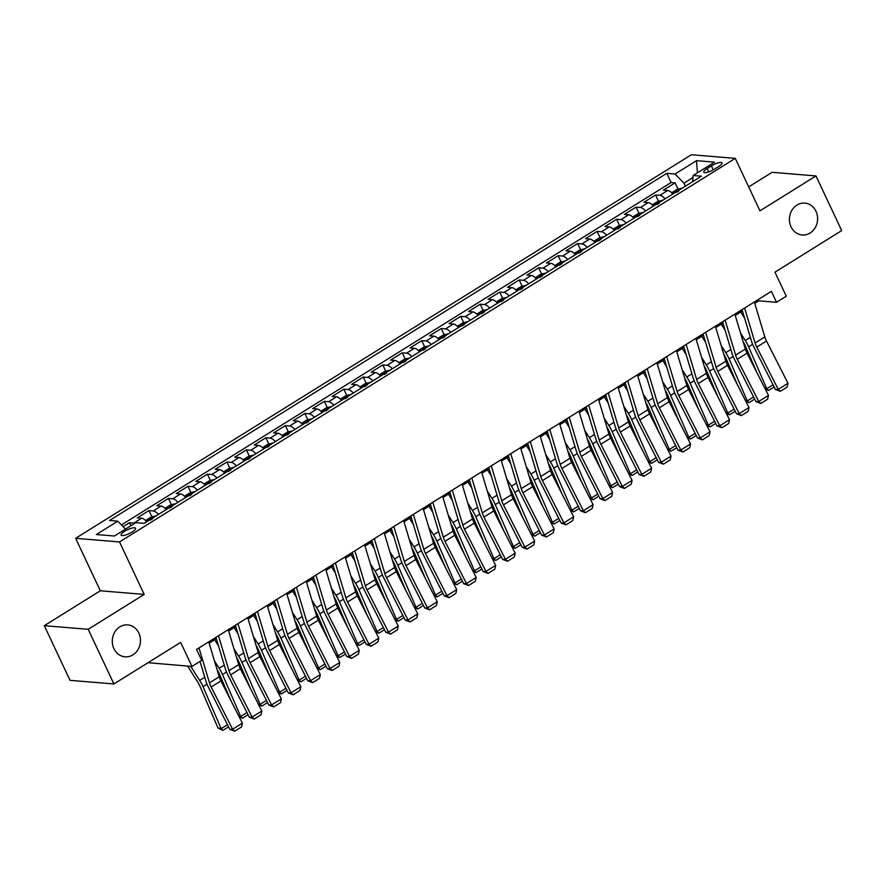 <?xml version="1.0" encoding="UTF-8"?>
<svg xmlns="http://www.w3.org/2000/svg" width="886" height="886" viewBox="0 0 886 886"><rect width="100%" height="100%" fill="white"/><g stroke="black" fill="none" stroke-linecap="round" stroke-linejoin="round"><path stroke-width="1.33" d="M138.847 633.091A16.014 14.087 -85.3 0 1 138.105 649.471A16.014 14.087 -85.3 0 1 125.059 656.814A16.014 14.087 -85.3 0 1 113.906 648.63A16.014 14.087 -85.3 0 1 114.659 632.25A16.014 14.087 -85.3 0 1 127.695 624.896A16.014 14.087 -85.3 0 1 138.847 633.091M815.984 211.278A16.014 14.087 -85.3 0 1 815.231 227.658A16.014 14.087 -85.3 0 1 802.195 235.011A16.014 14.087 -85.3 0 1 791.043 226.816A16.014 14.087 -85.3 0 1 791.785 210.436A16.014 14.087 -85.3 0 1 804.831 203.093A16.014 14.087 -85.3 0 1 815.984 211.278M132.147 531.988A8.007 2.082 -25.2 0 0 135.591 528.266A8.007 2.082 -25.2 0 0 124.549 531.356A8.007 2.082 -25.2 0 0 121.105 535.089A8.007 2.082 -25.2 0 0 132.147 531.988M148.028 662.706L191.963 666.438L201.709 660.369L196.559 649.438L771.396 291.361L776.535 302.292L786.281 296.223L774.962 272.168L841.7 230.593L815.984 175.937L772.094 172.316L748.692 186.891M44.3 625.682L70.016 680.337L113.906 683.959L88.19 629.315L144.208 594.417L119.521 541.944L75.631 538.311L100.317 590.785L44.3 625.682L88.19 629.315M119.521 541.944L735.269 158.373L691.379 154.74L75.631 538.311M672.873 193.979A10.012 3.987 -121.9 0 0 667.712 190.49L663.381 190.125L675.077 182.848L678.023 189.106M665.087 198.829A10.012 3.987 -121.9 0 0 659.915 195.341L655.585 194.986L658.531 201.244M655.585 194.986L643.9 202.263L648.231 202.628A10.012 3.987 -121.9 0 1 653.392 206.117M633.9 218.255A10.012 3.987 -121.9 0 0 628.739 214.766L624.408 214.401L636.104 207.125L639.05 213.382M614.419 230.393A10.012 3.987 -121.9 0 0 609.258 226.905L604.928 226.539L616.612 219.263L619.558 225.52M594.938 242.531A10.012 3.987 -121.9 0 0 589.766 239.043L585.436 238.677L597.131 231.401L600.077 237.658M575.446 254.67A10.012 3.987 -121.9 0 0 570.285 251.181L565.955 250.816L577.65 243.539L580.596 249.797M555.965 266.808A10.012 3.987 -121.9 0 0 550.793 263.319L546.474 262.954L558.158 255.677L561.104 261.935M536.473 278.946A10.012 3.987 -121.9 0 0 531.312 275.457L526.982 275.092L538.677 267.816L541.623 274.073M516.992 291.084A10.012 3.987 -121.9 0 0 511.831 287.596L507.501 287.23L519.185 279.954L522.131 286.211M497.5 303.222A10.012 3.987 -121.9 0 0 492.339 299.734L488.009 299.368L499.704 292.092L502.65 298.349M478.019 315.361A10.012 3.987 -121.9 0 0 472.858 311.872L468.528 311.507L480.212 304.23L483.158 310.488M458.527 327.499A10.012 3.987 -121.9 0 0 453.366 324.01L449.036 323.645L460.731 316.368L463.677 322.626M439.046 339.637A10.012 3.987 -121.9 0 0 433.885 336.148L429.555 335.783L441.25 328.507L444.185 334.764M419.565 351.775A10.012 3.987 -121.9 0 0 414.393 348.287L410.063 347.932L421.758 340.645L424.704 346.902M400.073 363.913A10.012 3.987 -121.9 0 0 394.912 360.425L390.582 360.07L402.277 352.783L405.223 359.04M380.592 376.052A10.012 3.987 -121.9 0 0 375.42 372.563L371.101 372.209L382.785 364.921L385.731 371.179M361.1 388.19A10.012 3.987 -121.9 0 0 355.939 384.701L351.609 384.347L363.304 377.059L366.25 383.317M341.619 400.328A10.012 3.987 -121.9 0 0 336.459 396.839L332.128 396.485L343.812 389.198L346.758 395.455M322.127 412.466A10.012 3.987 -121.9 0 0 316.966 408.978L312.636 408.623L324.331 401.336L327.277 407.593M302.647 424.604A10.012 3.987 -121.9 0 0 297.486 421.116L293.155 420.761L304.839 413.474L307.785 419.731M283.166 436.743A10.012 3.987 -121.9 0 0 277.994 433.254L273.663 432.9L285.358 425.612L288.304 431.87M263.674 448.881A10.012 3.987 -121.9 0 0 258.513 445.392L254.182 445.038L265.878 437.75L268.823 444.008M244.193 461.019A10.012 3.987 -121.9 0 0 239.021 457.53L234.701 457.176L246.386 449.889L249.331 456.146M224.701 473.157A10.012 3.987 -121.9 0 0 219.54 469.669L215.209 469.314L226.905 462.027L229.851 468.284M205.22 485.295A10.012 3.987 -121.9 0 0 200.059 481.807L195.728 481.452L207.413 474.165L210.359 480.422M185.728 497.434A10.012 3.987 -121.9 0 0 180.567 493.945L176.236 493.591L187.932 486.303L190.878 492.561M166.247 509.572A10.012 3.987 -121.9 0 0 161.086 506.083L156.756 505.729L168.44 498.441L171.386 504.699M146.766 521.71A10.012 3.987 -121.9 0 0 141.594 518.221L137.264 517.867L148.959 510.58L151.905 516.837M711.392 165.881L707.106 168.561A7.752 2.016 -25.2 0 0 703.761 172.161A7.752 2.016 -25.2 0 0 714.459 169.16L718.745 166.49A7.752 2.016 -25.2 0 0 722.079 162.891A7.752 2.016 -25.2 0 0 711.392 165.881L713.263 169.868M692.963 177.543L683.948 183.158L675.088 174.021L666.781 173.335L109.487 520.492L117.794 521.178L96.352 534.535L114.383 536.019L135.824 522.674L144.119 523.36L701.413 176.203L693.118 175.517L692.653 181.663M675.088 174.021L696.518 160.665L714.548 162.16L693.118 175.517M675.077 182.848L671.101 182.516L121.426 524.933M134.783 523.316A10.012 3.987 58.1 0 0 133.797 523.072L129.478 522.718L123.121 526.672M148.959 510.58L153.289 510.934A10.012 3.987 58.1 0 1 158.45 514.434M168.44 498.441L172.77 498.796A10.012 3.987 58.1 0 1 177.942 502.296M187.932 486.303L192.262 486.658A10.012 3.987 58.1 0 1 197.423 490.157M207.413 474.165L211.743 474.519A10.012 3.987 58.1 0 1 216.904 478.019M226.905 462.027L231.235 462.381A10.012 3.987 58.1 0 1 236.396 465.881M246.386 449.889L250.716 450.243A10.012 3.987 58.1 0 1 255.877 453.743M265.878 437.75L270.208 438.105A10.012 3.987 58.1 0 1 275.369 441.605M285.358 425.612L289.689 425.967A10.012 3.987 58.1 0 1 294.85 429.466M304.839 413.474L309.17 413.828A10.012 3.987 58.1 0 1 314.342 417.317M324.331 401.336L328.662 401.69A10.012 3.987 58.1 0 1 333.823 405.179M343.812 389.198L348.143 389.552A10.012 3.987 58.1 0 1 353.315 393.041M363.304 377.059L367.635 377.414A10.012 3.987 58.1 0 1 372.796 380.902M382.785 364.921L387.116 365.276A10.012 3.987 58.1 0 1 392.276 368.764M402.277 352.783L406.608 353.137A10.012 3.987 58.1 0 1 411.768 356.626M421.758 340.645L426.088 340.999A10.012 3.987 58.1 0 1 431.249 344.488M441.25 328.507L445.569 328.861A10.012 3.987 58.1 0 1 450.741 332.35M460.731 316.368L465.061 316.723A10.012 3.987 58.1 0 1 470.222 320.211M480.212 304.23L484.542 304.585A10.012 3.987 58.1 0 1 489.714 308.073M499.704 292.092L504.034 292.446A10.012 3.987 58.1 0 1 509.195 295.935M519.185 279.954L523.515 280.308A10.012 3.987 58.1 0 1 528.676 283.797M538.677 267.816L543.007 268.17A10.012 3.987 58.1 0 1 548.168 271.659M558.158 255.677L562.488 256.032A10.012 3.987 58.1 0 1 567.649 259.52M577.65 243.539L581.98 243.894A10.012 3.987 58.1 0 1 587.141 247.382M597.131 231.401L601.461 231.755A10.012 3.987 58.1 0 1 606.622 235.244M616.612 219.263L620.942 219.617A10.012 3.987 58.1 0 1 626.114 223.106M636.104 207.125L640.434 207.479A10.012 3.987 58.1 0 1 645.595 210.968M685.376 186.193L683.948 183.158M191.963 666.438L180.644 642.394L113.906 683.959M735.269 158.373L759.955 210.846L815.984 175.937M754.75 303.3L758.737 300.819L776.535 302.292M209.14 643.181L216.328 638.706M228.632 631.042L235.809 626.568M248.113 618.904L255.301 614.43M267.605 606.766L274.782 602.292M287.086 594.628L294.274 590.154M306.578 582.49L313.755 578.015M326.059 570.351L333.247 565.877M345.54 558.213L352.728 553.739M365.032 546.075L372.209 541.601M384.513 533.937L391.701 529.463M404.005 521.799L411.182 517.324M423.486 509.66L430.674 505.186M442.978 497.522L450.154 493.048M462.459 485.384L469.646 480.91M481.94 473.246L489.127 468.772M501.432 461.108L508.608 456.633M520.913 448.969L528.1 444.495M540.405 436.831L547.581 432.357M559.886 424.693L567.073 420.219M579.378 412.555L586.554 408.081M598.858 400.417L606.046 395.942M618.35 388.278L625.527 383.804M637.831 376.14L645.019 371.666M657.312 364.002L664.5 359.528M676.804 351.864L683.981 347.39M696.285 339.726L703.473 335.251M715.777 327.587L722.954 323.113M735.258 315.449L742.446 310.964M758.161 299.59L758.737 300.819M671.101 182.516L666.781 173.335M129.478 522.718L130.895 525.741M117.794 521.178L125.48 529.108M697.437 172.814L696.518 160.665M144.208 594.417L100.317 590.785M754.351 301.971L764.828 336.913A12.515 4.984 -121.9 0 0 766.501 341.032L787.975 383.273L778.229 389.342L780.3 391.324L775.46 389.497L753.986 347.246A18.772 7.465 58.1 0 1 751.472 341.066L742.047 309.635M775.46 389.497L778.229 389.342L756.766 347.102A12.515 4.984 -121.9 0 1 755.082 342.982L744.605 308.04M787.975 383.273L787.122 387.071L780.3 391.324M743.21 341.952L743.243 341.996A12.515 4.984 58.1 0 1 745.458 346.16L756.943 372.707M764.928 388.4L766.767 388.777L748.604 346.803A18.772 7.465 -121.9 0 0 745.281 340.556L740.574 333.169M671.688 192.749L677.236 189.283L681.555 188.275A6.634 2.636 58.1 0 1 681.921 188.341M744.572 318.063L740.729 312.038M678.864 190.922L676.527 192.373M774.176 386.972L768.505 390.493L765.271 389.098M768.505 390.493L766.767 388.777L773.09 384.834M734.859 314.109L745.336 349.051A12.515 4.984 -121.9 0 0 747.02 353.171L768.483 395.411L758.748 401.48L760.819 403.462L755.968 401.635L734.505 359.384A18.772 7.465 58.1 0 1 731.991 353.204L722.555 321.773M755.968 401.635L758.748 401.48L737.274 359.24A12.515 4.984 -121.9 0 1 735.601 355.12L725.113 320.178M768.483 395.411L767.641 399.209L760.819 403.462M715.379 326.247L725.855 361.189A12.515 4.984 -121.9 0 0 727.528 365.309L749.002 407.549L739.256 413.618L741.338 415.6L736.487 413.773L715.013 371.522A18.772 7.465 58.1 0 1 712.499 365.342L703.074 333.911M736.487 413.773L739.256 413.618L717.793 371.378A12.515 4.984 -121.9 0 1 716.11 367.258L705.633 332.316M749.002 407.549L748.149 411.348L741.338 415.6M695.887 338.386L706.363 373.327A12.515 4.984 -121.9 0 0 708.047 377.447L729.51 419.687L719.775 425.756L721.846 427.739L716.995 425.911L695.532 383.66A18.772 7.465 58.1 0 1 693.018 377.48L683.582 346.049M716.995 425.911L719.775 425.756L698.301 383.516A12.515 4.984 -121.9 0 1 696.629 379.396L686.141 344.455M729.51 419.687L728.669 423.486L721.846 427.739M676.406 350.524L686.883 385.465A12.515 4.984 -121.9 0 0 688.566 389.585L710.029 431.825L700.283 437.894L702.365 439.877L697.515 438.049L676.051 395.798A18.772 7.465 58.1 0 1 673.526 389.618L664.101 358.188M697.515 438.049L700.283 437.894L678.82 395.654A12.515 4.984 -121.9 0 1 677.137 391.534L666.66 356.593M710.029 431.825L709.177 435.624L702.365 439.877M723.729 354.09L723.751 354.134A12.515 4.984 58.1 0 1 725.977 358.298L737.462 384.845M745.436 400.538L747.286 400.915L729.123 358.941A18.772 7.465 -121.9 0 0 725.789 352.694L721.093 345.307M652.196 204.887L657.744 201.432L662.075 200.413A6.634 2.636 58.1 0 1 662.429 200.48M725.091 330.201L721.248 324.176M659.383 203.06L657.047 204.511M754.684 399.11L749.024 402.632L745.79 401.236M749.024 402.632L747.286 400.915L753.609 396.972M704.237 366.228L704.27 366.272A12.515 4.984 58.1 0 1 706.485 370.437L717.97 396.983M725.955 412.677L727.794 413.053L709.631 371.079A18.772 7.465 -121.9 0 0 706.308 364.833L701.601 357.446M632.715 217.026L638.263 213.57L642.583 212.551A6.634 2.636 58.1 0 1 642.948 212.618M705.599 342.339L701.767 336.315M639.902 215.198L637.555 216.649M735.203 411.248L729.532 414.77L726.31 413.374M729.532 414.77L727.794 413.053L734.117 409.11M684.756 378.366L684.789 378.411A12.515 4.984 58.1 0 1 687.004 382.575L698.489 409.122M706.463 424.815L708.313 425.191L690.15 383.217A18.772 7.465 -121.9 0 0 686.816 376.971L682.12 369.584M613.223 229.164L618.771 225.708L623.102 224.69A6.634 2.636 58.1 0 1 623.456 224.756M686.118 354.478L682.275 348.453M620.41 227.337L618.074 228.787M715.722 423.386L710.051 426.908L706.818 425.513M710.051 426.908L708.313 425.191L714.637 421.249M665.264 390.505L665.297 390.549A12.515 4.984 58.1 0 1 667.523 394.713L679.008 421.26M686.982 436.953L688.821 437.33L670.658 395.355A18.772 7.465 -121.9 0 0 667.335 389.109L662.639 381.722M593.742 241.302L599.29 237.847L603.61 236.828A6.634 2.636 58.1 0 1 603.975 236.894M666.626 366.616L662.794 360.591M600.929 239.475L598.593 240.926M696.23 435.524L690.571 439.046L687.337 437.651M690.571 439.046L688.821 437.33L695.145 433.387M656.914 362.662L667.402 397.604A12.515 4.984 -121.9 0 0 669.074 401.723L690.548 443.964L680.802 450.033L682.873 452.015L678.034 450.188L656.559 407.937A18.772 7.465 58.1 0 1 654.045 401.757L644.609 370.326M678.034 450.188L680.802 450.033L659.328 407.793A12.515 4.984 -121.9 0 1 657.656 403.673L647.179 368.731M690.548 443.964L689.696 447.762L682.873 452.015M645.783 402.643L645.816 402.687A12.515 4.984 58.1 0 1 648.031 406.851L659.516 433.398M667.49 449.091L669.34 449.468L651.177 407.494A18.772 7.465 -121.9 0 0 647.843 401.247L643.147 393.86M574.25 253.44L579.809 249.985L584.129 248.966A6.634 2.636 58.1 0 1 584.483 249.032M647.145 378.754L643.302 372.729M581.438 251.613L579.101 253.064M676.749 447.663L671.079 451.184L667.845 449.789M671.079 451.184L669.34 449.468L675.664 445.525M637.433 374.8L647.91 409.742A12.515 4.984 -121.9 0 0 649.593 413.862L671.056 456.102L661.31 462.171L663.392 464.153L658.542 462.326L637.078 420.075A18.772 7.465 58.1 0 1 634.553 413.895L625.128 382.464M658.542 462.326L661.31 462.171L639.847 419.931A12.515 4.984 -121.9 0 1 638.164 415.811L627.687 380.869M671.056 456.102L670.215 459.9L663.392 464.153M626.291 414.781L626.324 414.825A12.515 4.984 58.1 0 1 628.551 418.989L640.035 445.536M648.009 461.229L649.859 461.606L631.696 419.632A18.772 7.465 -121.9 0 0 628.362 413.385L623.666 405.998M554.769 265.579L560.317 262.123L564.637 261.104A6.634 2.636 58.1 0 1 565.002 261.171M627.653 390.892L623.822 384.867M561.957 263.751L559.62 265.202M657.257 459.801L651.598 463.323L648.364 461.927M651.598 463.323L649.859 461.606L656.172 457.663M617.941 386.938L628.429 421.88A12.515 4.984 -121.9 0 0 630.101 426L651.575 468.24L641.829 474.309L643.9 476.291L639.061 474.464L617.586 432.213A18.772 7.465 58.1 0 1 615.072 426.033L605.647 394.602M639.061 474.464L641.829 474.309L620.366 432.069A12.515 4.984 -121.9 0 1 618.683 427.949L608.206 393.007M651.575 468.24L650.723 472.039L643.9 476.291M606.81 426.919L606.844 426.963A12.515 4.984 58.1 0 1 609.059 431.128L620.543 457.674M628.528 473.368L630.367 473.744L612.204 431.77A18.772 7.465 -121.9 0 0 608.87 425.524L604.174 418.137M535.288 277.717L540.837 274.261L545.156 273.242A6.634 2.636 58.1 0 1 545.521 273.309M608.173 403.03L604.33 397.006M542.465 275.889L540.128 277.351M637.776 471.939L632.106 475.472L628.872 474.065M632.106 475.472L630.367 473.744L636.691 469.801M598.46 399.077L608.937 434.018A12.515 4.984 -121.9 0 0 610.62 438.138L632.083 480.378L622.349 486.447L624.42 488.43L619.569 486.602L598.105 444.351A18.772 7.465 58.1 0 1 595.58 438.171L586.155 406.74M619.569 486.602L622.349 486.447L600.874 444.207A12.515 4.984 -121.9 0 1 599.202 440.087L588.714 405.146M632.083 480.378L631.242 484.177L624.42 488.43M587.329 439.057L587.352 439.102A12.515 4.984 58.1 0 1 589.578 443.266L601.062 469.813M609.036 485.506L610.886 485.882L592.723 443.908A18.772 7.465 -121.9 0 0 589.389 437.662L584.694 430.275M515.796 289.855L521.345 286.399L525.664 285.381A6.634 2.636 58.1 0 1 526.029 285.447M588.681 415.169L584.849 409.144M522.984 288.028L520.647 289.489M618.284 484.077L612.625 487.61L609.391 486.204M612.625 487.61L610.886 485.882L617.21 481.94M578.979 411.215L589.456 446.156A12.515 4.984 -121.9 0 0 591.128 450.276L612.603 492.516L602.857 498.585L604.928 500.568L600.088 498.74L578.613 456.489A18.772 7.465 58.1 0 1 576.099 450.31L566.675 418.879M600.088 498.74L602.857 498.585L581.393 456.345A12.515 4.984 -121.9 0 1 579.71 452.225L569.233 417.284M612.603 492.516L611.75 496.315L604.928 500.568M559.487 423.353L569.964 458.295A12.515 4.984 -121.9 0 0 571.647 462.414L593.111 504.655L583.376 510.724L585.447 512.706L580.596 510.879L559.132 468.628A18.772 7.465 58.1 0 1 556.618 462.448L547.183 431.017M580.596 510.879L583.376 510.724L561.901 468.484A12.515 4.984 -121.9 0 1 560.229 464.364L549.741 429.422M593.111 504.655L592.269 508.453L585.447 512.706M540.006 435.491L550.483 470.433A12.515 4.984 -121.9 0 0 552.166 474.553L573.63 516.793L563.884 522.862L565.966 524.844L561.115 523.017L539.652 480.766A18.772 7.465 58.1 0 1 537.126 474.586L527.702 443.155M561.115 523.017L563.884 522.862L542.42 480.622A12.515 4.984 -121.9 0 1 540.737 476.502L530.26 441.56M573.63 516.793L572.777 520.591L565.966 524.844M520.514 447.629L531.002 482.571A12.515 4.984 -121.9 0 0 532.674 486.691L554.149 528.931L544.403 535L546.474 536.982L541.634 535.155L520.16 492.904A18.772 7.465 58.1 0 1 517.645 486.724L508.21 455.293M541.634 535.155L544.403 535L522.928 492.76A12.515 4.984 -121.9 0 1 521.256 488.64L510.779 453.698M554.149 528.931L553.296 532.73L546.474 536.982M501.033 459.768L511.51 494.709A12.515 4.984 -121.9 0 0 513.193 498.829L534.657 541.069L524.911 547.138L526.993 549.121L522.142 547.293L500.679 505.042A18.772 7.465 58.1 0 1 498.154 498.862L488.729 467.431M522.142 547.293L524.911 547.138L503.447 504.898A12.515 4.984 -121.9 0 1 501.764 500.778L491.287 465.837M534.657 541.069L533.815 544.868L526.993 549.121M481.541 471.906L492.029 506.847A12.515 4.984 -121.9 0 0 493.701 510.967L515.176 553.207L505.43 559.276L507.501 561.259L502.661 559.431L481.187 517.18A18.772 7.465 58.1 0 1 478.673 511L469.248 479.57M502.661 559.431L505.43 559.276L483.966 517.036A12.515 4.984 -121.9 0 1 482.283 512.916L471.806 477.975M515.176 553.207L514.323 557.006L507.501 561.259M462.06 484.044L472.537 518.986A12.515 4.984 -121.9 0 0 474.22 523.105L495.684 565.346L485.949 571.415L488.02 573.397L483.169 571.57L461.706 529.319A18.772 7.465 58.1 0 1 459.181 523.139L449.756 491.708M483.169 571.57L485.949 571.415L464.474 529.175A12.515 4.984 -121.9 0 1 462.802 525.055L452.314 490.113M495.684 565.346L494.842 569.144L488.02 573.397M442.579 496.182L453.056 531.124A12.515 4.984 -121.9 0 0 454.728 535.244L476.203 577.484L466.457 583.553L468.528 585.535L463.688 583.708L442.214 541.457A18.772 7.465 58.1 0 1 439.7 535.277L430.275 503.846M463.688 583.708L466.457 583.553L444.993 541.313A12.515 4.984 -121.9 0 1 443.31 537.193L432.833 502.251M476.203 577.484L475.35 581.282L468.528 585.535M423.087 508.32L433.564 543.262A12.515 4.984 -121.9 0 0 435.247 547.382L456.711 589.622L446.976 595.691L449.047 597.673L444.196 595.846L422.733 553.595A18.772 7.465 58.1 0 1 420.219 547.415L410.783 515.984M444.196 595.846L446.976 595.691L425.501 553.451A12.515 4.984 -121.9 0 1 423.829 549.331L413.341 514.401M456.711 589.622L455.869 593.421L449.047 597.673M403.606 520.47L414.083 555.4A12.515 4.984 -121.9 0 0 415.755 559.52L437.23 601.76L427.484 607.829L429.566 609.812L424.715 607.984L403.241 565.733A18.772 7.465 58.1 0 1 400.727 559.553L391.302 528.134M424.715 607.984L427.484 607.829L406.021 565.589A12.515 4.984 -121.9 0 1 404.337 561.469L393.86 526.539M437.23 601.76L436.377 605.559L429.566 609.812M384.114 532.608L394.591 567.538A12.515 4.984 -121.9 0 0 396.275 571.658L417.738 613.898L408.003 619.967L410.074 621.95L405.223 620.122L383.76 577.871A18.772 7.465 58.1 0 1 381.246 571.692L371.81 540.272M405.223 620.122L408.003 619.967L386.529 577.727A12.515 4.984 -121.9 0 1 384.856 573.607L374.368 538.677M417.738 613.898L416.896 617.697L410.074 621.95M364.633 544.746L375.11 579.677A12.515 4.984 -121.9 0 0 376.794 583.796L398.257 626.037L388.511 632.106L390.593 634.088L385.742 632.261L364.279 590.01A18.772 7.465 58.1 0 1 361.754 583.83L352.329 552.41M385.742 632.261L388.511 632.106L367.048 589.866A12.515 4.984 -121.9 0 1 365.364 585.746L354.887 550.815M398.257 626.037L397.404 629.835L390.593 634.088M567.837 451.195L567.871 451.24A12.515 4.984 58.1 0 1 570.086 455.404L581.57 481.951M589.555 497.644L591.394 498.021L573.231 456.046A18.772 7.465 -121.9 0 0 569.908 449.8L565.202 442.413M496.315 301.993L501.864 298.538L506.183 297.519A6.634 2.636 58.1 0 1 506.548 297.585M569.2 427.307L565.357 421.282M503.492 300.166L501.155 301.628M598.803 496.215L593.133 499.748L589.91 498.342M593.133 499.748L591.394 498.021L597.718 494.078M548.356 463.334L548.39 463.378A12.515 4.984 58.1 0 1 550.605 467.542L562.089 494.089M570.063 509.782L571.913 510.159L553.75 468.185A18.772 7.465 -121.9 0 0 550.416 461.938L545.721 454.551M476.823 314.131L482.372 310.676L486.702 309.657A6.634 2.636 58.1 0 1 487.056 309.723M549.719 439.445L545.876 433.42M484.011 312.304L481.674 313.766M579.322 508.354L573.652 511.886L570.418 510.48M573.652 511.886L571.913 510.159L578.237 506.216M528.864 475.472L528.898 475.516A12.515 4.984 58.1 0 1 531.124 479.68L542.609 506.227M550.583 521.92L552.421 522.297L534.258 480.323A18.772 7.465 -121.9 0 0 530.935 474.076L526.24 466.689M457.342 326.269L462.891 322.814L467.21 321.795A6.634 2.636 58.1 0 1 467.575 321.873M530.227 451.583L526.395 445.558M464.53 324.442L462.182 325.904M559.83 520.492L554.171 524.025L550.937 522.618M554.171 524.025L552.421 522.297L558.745 518.354M509.384 487.61L509.417 487.654A12.515 4.984 58.1 0 1 511.632 491.819L523.117 518.365M531.091 534.059L532.94 534.435L514.777 492.461A18.772 7.465 -121.9 0 0 511.443 486.215L506.748 478.828M437.85 338.408L443.41 334.952L447.729 333.933A6.634 2.636 58.1 0 1 448.083 334.011M510.746 463.721L506.903 457.697M445.038 336.58L442.701 338.042M540.349 532.63L534.679 536.163L531.445 534.756M534.679 536.163L532.94 534.435L539.264 530.492M489.892 499.748L489.925 499.793A12.515 4.984 58.1 0 1 492.151 503.957L503.636 530.504M511.61 546.197L513.448 546.573L495.285 504.599A18.772 7.465 -121.9 0 0 491.963 498.353L487.267 490.966M418.369 350.546L423.918 347.09L428.237 346.072A6.634 2.636 58.1 0 1 428.602 346.149M491.254 475.86L487.422 469.835M425.557 348.719L423.22 350.18M520.857 544.768L515.198 548.301L511.964 546.895M515.198 548.301L513.448 546.573L519.772 542.631M470.411 511.886L470.444 511.931A12.515 4.984 58.1 0 1 472.659 516.095L484.144 542.642M492.118 558.335L493.967 558.712L475.804 516.737A18.772 7.465 -121.9 0 0 472.471 510.491L467.775 503.104M398.888 362.684L404.437 359.229L408.756 358.21A6.634 2.636 58.1 0 1 409.11 358.287M471.773 487.998L467.93 481.973M406.065 360.857L403.728 362.319M501.376 556.906L495.706 560.439L492.472 559.033M495.706 560.439L493.967 558.712L500.291 554.769M450.93 524.025L450.952 524.069A12.515 4.984 58.1 0 1 453.178 528.233L464.663 554.78M472.637 570.473L474.486 570.85L456.323 528.876A18.772 7.465 -121.9 0 0 452.99 522.629L448.294 515.242M379.396 374.822L384.945 371.367L389.264 370.348A6.634 2.636 58.1 0 1 389.63 370.426M452.281 500.136L448.449 494.111M386.584 372.995L384.247 374.457M481.884 569.045L476.225 572.577L472.991 571.171M476.225 572.577L474.486 570.85L480.81 566.907M431.438 536.163L431.471 536.207A12.515 4.984 58.1 0 1 433.686 540.371L445.171 566.918M453.156 582.611L454.994 582.988L436.831 541.014A18.772 7.465 -121.9 0 0 433.509 534.767L428.802 527.38M359.915 386.96L365.464 383.505L369.783 382.486A6.634 2.636 58.1 0 1 370.149 382.564M432.8 512.274L428.957 506.249M367.092 385.133L364.755 386.595M462.403 581.183L456.733 584.716L453.499 583.309M456.733 584.716L454.994 582.988L461.318 579.045M411.957 548.301L411.979 548.345A12.515 4.984 58.1 0 1 414.205 552.51L425.69 579.056M433.664 594.75L435.513 595.126L417.35 553.152A18.772 7.465 -121.9 0 0 414.017 546.906L409.321 539.519M340.423 399.099L345.972 395.643L350.302 394.624A6.634 2.636 58.1 0 1 350.657 394.702M413.319 524.423L409.476 518.388M347.611 397.271L345.274 398.733M442.911 593.321L437.252 596.854L434.018 595.447M437.252 596.854L435.513 595.126L441.837 591.183M392.465 560.439L392.498 560.484A12.515 4.984 58.1 0 1 394.713 564.648L406.198 591.195M414.183 606.888L416.021 607.264L397.858 565.29A18.772 7.465 -121.9 0 0 394.536 559.044L389.829 551.657M320.942 411.237L326.491 407.781L330.81 406.763A6.634 2.636 58.1 0 1 331.176 406.84M393.827 536.562L389.995 530.526M328.13 409.41L325.782 410.871M423.43 605.459L417.76 608.992L414.537 607.586M417.76 608.992L416.021 607.264L422.345 603.322M372.984 572.577L373.017 572.622A12.515 4.984 58.1 0 1 375.232 576.786L386.717 603.333M394.691 619.026L396.54 619.403L378.377 577.428A18.772 7.465 -121.9 0 0 375.044 571.182L370.348 563.795M301.45 423.375L306.999 419.92L311.329 418.901A6.634 2.636 58.1 0 1 311.684 418.978M374.346 548.7L370.503 542.664M308.638 421.548L306.301 423.01M403.95 617.597L398.279 621.13L395.045 619.724M398.279 621.13L396.54 619.403L402.864 615.46M353.492 584.716L353.525 584.76A12.515 4.984 58.1 0 1 355.751 588.924L367.236 615.471M375.21 631.164L377.048 631.541L358.885 589.567A18.772 7.465 -121.9 0 0 355.563 583.32L350.867 575.933M281.969 435.513L287.518 432.058L291.837 431.039A6.634 2.636 58.1 0 1 292.203 431.117M354.854 560.838L351.022 554.802M289.157 433.686L286.82 435.148M384.458 629.736L378.798 633.268L375.564 631.862M378.798 633.268L377.048 631.541L383.372 627.598M345.141 556.884L355.629 591.815A12.515 4.984 -121.9 0 0 357.302 595.935L378.776 638.175L369.03 644.244L371.101 646.226L366.261 644.399L344.787 602.148A18.772 7.465 58.1 0 1 342.273 595.968L332.837 564.548M366.261 644.399L369.03 644.244L347.556 602.004A12.515 4.984 -121.9 0 1 345.883 597.884L335.406 562.953M378.776 638.175L377.923 641.973L371.101 646.226M325.66 569.022L336.137 603.953A12.515 4.984 -121.9 0 0 337.821 608.073L359.284 650.313L349.538 656.382L351.62 658.364L346.769 656.537L325.306 614.286A18.772 7.465 58.1 0 1 322.781 608.106L313.356 576.686M346.769 656.537L349.538 656.382L328.075 614.142A12.515 4.984 -121.9 0 1 326.391 610.022L315.914 575.092M359.284 650.313L358.442 654.112L351.62 658.364M306.168 581.161L316.656 616.091A12.515 4.984 -121.9 0 0 318.329 620.211L339.803 662.451L330.057 668.52L332.128 670.503L327.288 668.675L305.814 626.424A18.772 7.465 58.1 0 1 303.3 620.244L293.875 588.825M327.288 668.675L330.057 668.52L308.594 626.28A12.515 4.984 -121.9 0 1 306.91 622.16L296.433 587.23M339.803 662.451L338.95 666.25L332.128 670.503M286.687 593.299L297.164 628.229A12.515 4.984 -121.9 0 0 298.848 632.349L320.311 674.589L310.576 680.658L312.647 682.641L307.796 680.813L286.333 638.562A18.772 7.465 58.1 0 1 283.808 632.382L274.383 600.963M307.796 680.813L310.576 680.658L289.102 638.418A12.515 4.984 -121.9 0 1 287.429 634.298L276.941 599.368M320.311 674.589L319.469 678.388L312.647 682.641M334.011 596.854L334.044 596.898A12.515 4.984 58.1 0 1 336.259 601.062L347.744 627.609M355.718 643.302L357.567 643.679L339.404 601.705A18.772 7.465 -121.9 0 0 336.071 595.458L331.375 588.071M262.477 447.651L268.037 444.196L272.356 443.177A6.634 2.636 58.1 0 1 272.711 443.255M335.373 572.976L331.53 566.94M269.665 445.824L267.328 447.286M364.977 641.874L359.306 645.407L356.072 644M359.306 645.407L357.567 643.679L363.891 639.736M314.519 608.992L314.552 609.036A12.515 4.984 58.1 0 1 316.778 613.201L328.263 639.747M336.237 655.441L338.087 655.817L319.924 613.843A18.772 7.465 -121.9 0 0 316.59 607.597L311.894 600.21M242.997 459.79L248.545 456.334L252.864 455.315A6.634 2.636 58.1 0 1 253.23 455.393M315.881 585.114L312.049 579.079M250.184 457.962L247.847 459.424M345.485 654.012L339.825 657.545L336.591 656.138M339.825 657.545L338.087 655.817L344.399 651.875M295.038 621.13L295.071 621.175A12.515 4.984 58.1 0 1 297.286 625.339L308.771 651.886M316.756 667.579L318.595 667.955L300.432 625.981A18.772 7.465 -121.9 0 0 297.098 619.735L292.402 612.348M223.516 471.928L229.064 468.472L233.383 467.454A6.634 2.636 58.1 0 1 233.749 467.531M296.4 597.253L292.557 591.217M230.692 470.101L228.355 471.562M326.004 666.15L320.333 669.683L317.099 668.277M320.333 669.683L318.595 667.955L324.918 664.013M275.557 633.268L275.579 633.313A12.515 4.984 58.1 0 1 277.805 637.477L289.29 664.024M297.264 679.717L299.114 680.094L280.951 638.119A18.772 7.465 -121.9 0 0 277.617 631.873L272.921 624.486M204.024 484.066L209.572 480.611L213.891 479.592A6.634 2.636 58.1 0 1 214.257 479.669M276.908 609.391L273.076 603.355M211.211 482.239L208.874 483.701M306.512 678.288L300.852 681.821L297.618 680.415M300.852 681.821L299.114 680.094L305.437 676.151M267.207 605.437L277.683 640.368A12.515 4.984 -121.9 0 0 279.356 644.487L300.83 686.728L291.084 692.797L293.155 694.779L288.315 692.952L266.841 650.701A18.772 7.465 58.1 0 1 264.327 644.521L254.902 613.101M288.315 692.952L291.084 692.797L269.621 650.557A12.515 4.984 -121.9 0 1 267.937 646.437L257.461 611.506M300.83 686.728L299.977 690.526L293.155 694.779M256.065 645.407L256.098 645.451A12.515 4.984 58.1 0 1 258.313 649.626L269.798 676.162M277.783 691.855L279.622 692.232L261.459 650.258A18.772 7.465 -121.9 0 0 258.136 644.011L253.429 636.624M184.543 496.204L190.091 492.749L194.411 491.73A6.634 2.636 58.1 0 1 194.776 491.808M257.427 621.529L253.584 615.493M191.73 494.377L189.382 495.839M287.031 690.427L281.36 693.959L278.138 692.553M281.36 693.959L279.622 692.232L285.945 688.289M247.715 617.575L258.191 652.506A12.515 4.984 -121.9 0 0 259.875 656.626L281.338 698.866L271.603 704.935L273.674 706.917L268.823 705.09L247.36 662.839A18.772 7.465 58.1 0 1 244.846 656.659L235.41 625.239M268.823 705.09L271.603 704.935L250.129 662.695A12.515 4.984 -121.9 0 1 248.457 658.575L237.969 623.644M281.338 698.866L280.497 702.676L273.674 706.917M236.584 657.545L236.617 657.589A12.515 4.984 58.1 0 1 238.832 661.764L250.317 688.3M258.291 703.993L260.141 704.37L241.978 662.396A18.772 7.465 -121.9 0 0 238.644 656.149L233.948 648.762M165.051 508.342L170.599 504.887L174.93 503.868A6.634 2.636 58.1 0 1 175.284 503.946M237.946 633.667L234.103 627.631M172.238 506.515L169.902 507.977M267.55 702.565L261.879 706.098L258.646 704.691M261.879 706.098L260.141 704.37L266.464 700.438M228.234 629.713L238.711 664.644A12.515 4.984 -121.9 0 0 240.394 668.764L261.857 711.004L252.111 717.073L254.193 719.055L249.343 717.228L227.879 674.977A18.772 7.465 58.1 0 1 225.354 668.797L215.929 637.377M249.343 717.228L252.111 717.073L230.648 674.833A12.515 4.984 -121.9 0 1 228.965 670.713L218.488 635.783M261.857 711.004L261.005 714.814L254.193 719.055M217.092 669.683L217.125 669.727A12.515 4.984 58.1 0 1 219.351 673.903L230.836 700.438M238.81 716.132L240.649 716.508L222.486 674.534A18.772 7.465 -121.9 0 0 219.163 668.288L214.467 660.901M145.57 520.481L151.118 517.025L155.438 516.006A6.634 2.636 58.1 0 1 155.803 516.084M218.454 645.805L214.622 639.77M152.757 518.653L150.41 520.115M248.058 714.703L242.399 718.236L239.165 716.829M242.399 718.236L240.649 716.508L246.972 712.577M208.742 641.852L219.23 676.782A12.515 4.984 -121.9 0 0 220.902 680.902L242.376 723.142L232.63 729.222L234.701 731.194L229.862 729.366L208.387 687.115A18.772 7.465 58.1 0 1 205.873 680.935L200.014 661.421M229.862 729.366L232.63 729.222L211.156 686.971A12.515 4.984 -121.9 0 1 209.484 682.851L199.007 647.921M242.376 723.142L241.524 726.952L234.701 731.194M187.588 666.073L197.644 681.877A12.515 4.984 58.1 0 1 199.859 686.041L218.022 728.004L221.168 728.646L203.005 686.672A18.772 7.465 -121.9 0 0 199.671 680.426L190.711 666.338M228.577 726.841L222.907 730.374L218.022 728.004M222.907 730.374L221.168 728.646L227.492 724.715M659.915 195.341L667.712 190.49M133.797 523.072L141.594 518.221M153.289 510.934L161.086 506.083M172.77 498.796L180.567 493.945M192.262 486.658L200.059 481.807M211.743 474.519L219.54 469.669M231.235 462.381L239.021 457.53M250.716 450.243L258.513 445.392M270.208 438.105L277.994 433.254M289.689 425.967L297.486 421.116M309.17 413.828L316.966 408.978M328.662 401.69L336.459 396.839M348.143 389.552L355.939 384.701M367.635 377.414L375.42 372.563M387.116 365.276L394.912 360.425M406.608 353.137L414.393 348.287M426.088 340.999L433.885 336.148M445.569 328.861L453.366 324.01M465.061 316.723L472.858 311.872M484.542 304.585L492.339 299.734M504.034 292.446L511.831 287.596M523.515 280.308L531.312 275.457M543.007 268.17L550.793 263.319M562.488 256.032L570.285 251.181M581.98 243.894L589.766 239.043M601.461 231.755L609.258 226.905M620.942 219.617L628.739 214.766M640.434 207.479L648.231 202.628M708.667 171.884L707.106 168.561M764.828 336.913L755.082 342.982M766.501 341.032L756.766 347.102M681.445 188.297L672.684 193.757M748.604 346.803L752.624 344.3M745.281 340.556L750.364 337.378M745.336 349.051L735.601 355.12M747.02 353.171L737.274 359.24M725.855 361.189L716.11 367.258M727.528 365.309L717.793 371.378M706.363 373.327L696.629 379.396M708.047 377.447L698.301 383.516M686.883 385.465L677.137 391.534M688.566 389.585L678.82 395.654M661.964 200.435L653.192 205.895M729.123 358.941L733.143 356.438M725.789 352.694L730.884 349.516M642.472 212.574L633.712 218.034M709.631 371.079L713.662 368.576M706.308 364.833L711.392 361.654M622.991 224.712L614.22 230.172M690.15 383.217L694.17 380.714M686.816 376.971L691.911 373.792M603.499 236.85L594.739 242.31M670.658 395.355L674.689 392.852M667.335 389.109L672.419 385.942M667.402 397.604L657.656 403.673M669.074 401.723L659.328 407.793M584.018 248.988L575.247 254.448M651.177 407.494L655.197 404.991M647.843 401.247L652.938 398.08M647.91 409.742L638.164 415.811M649.593 413.862L639.847 419.931M564.537 261.126L555.766 266.586M631.696 419.632L635.716 417.129M628.362 413.385L633.457 410.218M628.429 421.88L618.683 427.949M630.101 426L620.366 432.069M545.045 273.265L536.274 278.725M612.204 431.77L616.224 429.267M608.87 425.524L613.965 422.356M608.937 434.018L599.202 440.087M610.62 438.138L600.874 444.207M525.564 285.403L516.793 290.863M592.723 443.908L596.743 441.405M589.389 437.662L594.484 434.494M589.456 446.156L579.71 452.225M591.128 450.276L581.393 456.345M569.964 458.295L560.229 464.364M571.647 462.414L561.901 468.484M550.483 470.433L540.737 476.502M552.166 474.553L542.42 480.622M531.002 482.571L521.256 488.64M532.674 486.691L522.928 492.76M511.51 494.709L501.764 500.778M513.193 498.829L503.447 504.898M492.029 506.847L482.283 512.916M493.701 510.967L483.966 517.036M472.537 518.986L462.802 525.055M474.22 523.105L464.474 529.175M453.056 531.124L443.31 537.193M454.728 535.244L444.993 541.313M433.564 543.262L423.829 549.331M435.247 547.382L425.501 553.451M414.083 555.4L404.337 561.469M415.755 559.52L406.021 565.589M394.591 567.538L384.856 573.607M396.275 571.658L386.529 577.727M375.11 579.677L365.364 585.746M376.794 583.796L367.048 589.866M506.072 297.541L497.312 303.001M573.231 456.046L577.251 453.543M569.908 449.8L574.992 446.633M486.591 309.679L477.82 315.139M553.75 468.185L557.77 465.682M550.416 461.938L555.511 458.771M467.099 321.817L458.339 327.277M534.258 480.323L538.289 477.82M530.935 474.076L536.019 470.909M447.618 333.956L438.847 339.416M514.777 492.461L518.797 489.958M511.443 486.215L516.538 483.047M428.126 346.094L419.366 351.554M495.285 504.599L499.316 502.096M491.963 498.353L497.057 495.185M408.645 358.232L399.874 363.692M475.804 516.737L479.824 514.234M472.471 510.491L477.565 507.324M389.164 370.37L380.393 375.83M456.323 528.876L460.343 526.373M452.99 522.629L458.084 519.462M369.672 382.508L360.912 387.968M436.831 541.014L440.851 538.511M433.509 534.767L438.592 531.6M350.191 394.647L341.42 400.107M417.35 553.152L421.371 550.649M414.017 546.906L419.111 543.738M330.7 406.785L321.939 412.245M397.858 565.29L401.89 562.787M394.536 559.044L399.619 555.876M311.219 418.923L302.447 424.383M378.377 577.428L382.398 574.925M375.044 571.182L380.138 568.015M291.727 431.061L282.966 436.521M358.885 589.567L362.917 587.064M355.563 583.32L360.646 580.153M355.629 591.815L345.883 597.884M357.302 595.935L347.556 602.004M336.137 603.953L326.391 610.022M337.821 608.073L328.075 614.142M316.656 616.091L306.91 622.16M318.329 620.211L308.594 626.28M297.164 628.229L287.429 634.298M298.848 632.349L289.102 638.418M272.246 443.199L263.474 448.659M339.404 601.705L343.425 599.202M336.071 595.458L341.165 592.291M252.765 455.338L243.993 460.798M319.924 613.843L323.944 611.34M316.59 607.597L321.684 604.429M233.273 467.476L224.501 472.936M300.432 625.981L304.452 623.478M297.098 619.735L302.192 616.567M213.792 479.614L205.02 485.074M280.951 638.119L284.971 635.616M277.617 631.873L282.712 628.706M277.683 640.368L267.937 646.437M279.356 644.487L269.621 650.557M194.3 491.752L185.539 497.212M261.459 650.258L265.479 647.755M258.136 644.011L263.22 640.844M258.191 652.506L248.457 658.575M259.875 656.626L250.129 662.695M174.819 503.89L166.047 509.35M241.978 662.396L245.998 659.893M238.644 656.149L243.739 652.982M238.711 664.644L228.965 670.713M240.394 668.764L230.648 674.833M155.327 516.029L146.567 521.489M222.486 674.534L226.517 672.031M219.163 668.288L224.247 665.12M219.23 676.782L209.484 682.851M220.902 680.902L211.156 686.971M203.005 686.672L207.025 684.169M199.671 680.426L204.766 677.258"/></g></svg>
